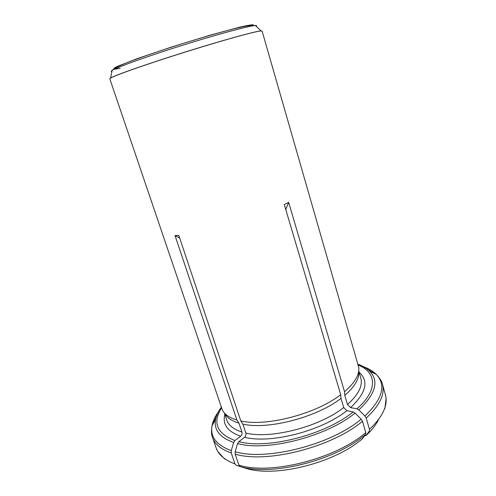 <?xml version="1.0" encoding="UTF-8"?>
<svg xmlns="http://www.w3.org/2000/svg" width="496" height="496" viewBox="0 0 496 496"><rect width="100%" height="100%" fill="white"/><g stroke="black" fill="none" stroke-linecap="round" stroke-linejoin="round"><path stroke-width="0.74" d="M364.672 435.668L366.048 435.556L369.328 431.154L369.483 429.393L366.197 418.085L364.938 416.02L358.844 409.932L356.94 408.816L350.585 407.613C366.178 392.863 369.03 381.089 359.141 372.291M175.032 235.575L178.796 235.371L240.827 420.968C266.11 426.907 315.921 414.017 340.715 394.729L284.295 204.569L288.66 202.393L344.528 391.722C354.975 382.664 359.699 374.505 358.695 367.232L262.111 31.112L261.057 30.95C257.982 31.174 249.184 33.294 234.676 37.318C213.888 43.102 182.974 52.564 157.406 60.996C130.789 69.843 115.184 75.547 110.596 78.108L109.814 78.839L222.338 409.969C224.564 414.433 229.419 417.781 236.914 420.019L175.032 235.575L179.695 238.074M240.033 466.463L236.251 465.279L234.992 463.921L231.248 452.96L231.248 450.616L233.659 442.457L234.918 440.547C216.783 433.529 212.313 422.648 221.52 407.91M224.378 412.963L226.777 420.05C228.594 425.388 233.647 429.381 241.936 432.041C242.308 433.709 241.899 435.11 240.703 436.238L234.918 440.547M241.936 432.041L238.954 423.138C231.626 420.918 226.839 417.607 224.601 413.218M236.914 420.019L238.954 423.138M344.528 391.722L344.782 395.368L347.473 404.494L350.585 407.613M344.782 395.368C354.981 386.458 359.612 378.405 358.689 371.194M240.169 466.513C271.51 476.569 335.718 460.468 365.626 434.378L362.359 438.78C334.533 462.973 275.689 477.716 246.32 468.441L240.169 466.513L238.905 465.149L235.16 454.125L235.154 451.763L237.572 443.554L238.836 441.632L244.627 437.286C270.593 444.044 321.687 430.962 346.822 410.694L353.177 411.928C325.364 434.775 267.487 449.543 238.836 441.632M365.626 434.378L365.775 432.624L362.458 421.265L361.187 419.188L355.086 413.056L353.177 411.928M244.627 437.286C245.818 436.145 246.233 434.738 245.861 433.058C270.822 439.32 319.511 426.814 343.703 407.551L346.822 410.694M245.861 433.058L242.873 424.105C267.797 430.038 316.628 417.427 340.981 398.387L343.703 407.551M240.827 420.968L242.873 424.105M340.715 394.729L340.981 398.387M288.66 202.393L285.739 209.436M216.485 416.262L212.499 424.861M234.992 463.921C224.787 460.152 218.494 454.789 216.113 447.845L212.511 437.435C214.824 444.193 221.073 449.37 231.248 452.96M224.855 414.377C222.258 424.34 227.54 431.625 240.703 436.238M231.248 450.616C216.467 445.141 210.062 436.827 212.034 425.667C212.883 421.104 215.041 416.454 218.5 411.711M233.659 442.457C219.833 437.54 213.782 429.939 215.518 419.659L212.034 425.667C211.191 431.036 211.352 434.955 212.511 437.435M366.197 418.085C379.775 405.393 385.187 394.097 382.441 384.183C381.982 381.486 379.868 378.175 376.117 374.251C386.409 384.927 382.683 398.852 364.938 416.02M375.274 373.854L367.096 369.067M384.853 408.692L386.117 398.629L385.423 394.785C388.25 404.972 382.937 416.51 369.483 429.393M358.193 365.081C376.501 372.205 378.454 390.166 356.94 408.816M347.473 404.494C358.496 394.599 362.936 385.789 360.803 378.051L358.732 370.859M366.048 435.556C371.932 430.069 376.142 424.663 378.684 419.325M362.843 366.482C368.385 368.398 372.812 370.989 376.117 374.251L369.824 371.299C379.211 381.207 375.546 394.084 358.844 409.932M357.951 364.225C362.923 365.992 366.879 368.348 369.824 371.299C367.034 368.596 363.091 366.284 357.988 364.368M235.16 454.125C266.712 463.717 331.967 447.218 362.458 421.265M365.775 432.624C335.538 458.943 270.525 475.261 238.905 465.149M361.187 419.188C330.937 444.788 266.408 461.131 235.154 451.763M355.086 413.056C326.597 436.604 266.929 451.806 237.572 443.554M252.805 25.829L253.078 24.8C251.05 24.794 246.624 25.575 239.791 27.15L209.982 35.228L171.752 46.953L137.262 58.609L116.858 66.638C113.77 68.231 113.069 69.08 114.756 69.18L120.181 68.355M256.246 26.319C256.953 25.749 256.686 25.488 255.44 25.525C250.021 25.575 218.711 33.939 182.894 45.173C147.064 56.389 116.585 67.394 112.102 70.444C111.061 71.12 110.992 71.492 111.891 71.554M262.049 31.037L260.921 30.919C255.514 31.211 222.772 40.232 185.051 52.055C147.324 63.872 115.289 75.156 110.682 78.002L109.821 78.74M215.518 419.659C216.467 415.443 218.383 411.296 221.278 407.21M224.514 458.936L217.738 451.397L216.113 447.845M385.423 394.785L382.441 384.183M261.057 30.95L255.44 25.525C250.393 24.881 241.217 26.964 232.06 29.289C217.905 32.978 201.314 37.789 182.286 43.722C163.277 49.712 146.934 55.223 133.257 60.264C124.428 63.581 115.835 67.065 112.102 70.444L110.596 78.108"/></g></svg>
